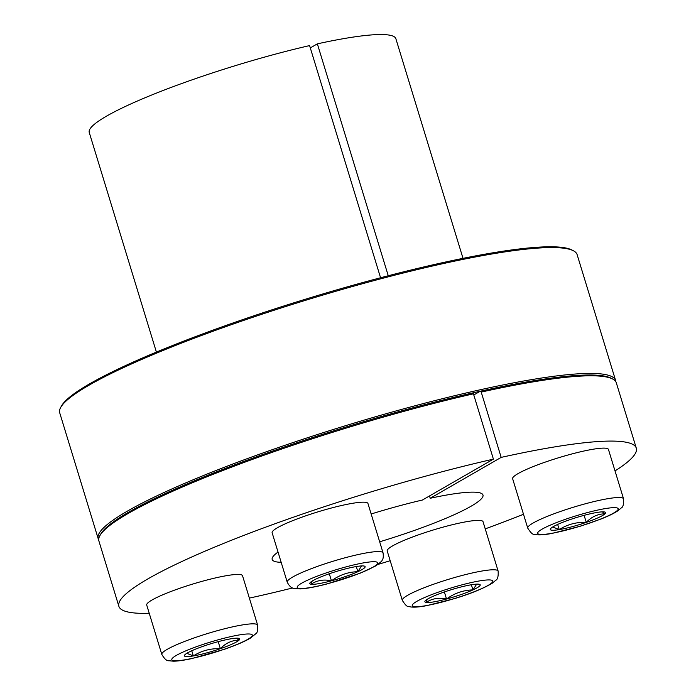 <?xml version="1.0" encoding="UTF-8"?>
<svg xmlns="http://www.w3.org/2000/svg" width="696" height="696" viewBox="0 0 696 696"><rect width="100%" height="100%" fill="white"/><g stroke="black" fill="none" stroke-linecap="round" stroke-linejoin="round"><path stroke-width="1.04" d="M615.012 470.905A270.526 35.705 163 0 0 636.292 448.137L616.325 382.844A270.526 35.705 163 0 0 612.628 378.998A270.526 35.705 163 0 0 481.214 392.092L480.292 391.222A269.274 35.54 163 0 0 472.523 392.97L473.437 393.832L493.403 459.134L422.428 500.024A110.212 14.546 163 0 0 371.168 513.987M278.035 552.067A110.212 14.546 163 0 0 272.18 559.453A110.212 14.546 163 0 0 281.167 562.316M379.668 541.801A110.212 14.546 163 0 0 482.98 495.013A110.212 14.546 163 0 0 430.206 498.275L429.493 495.952M481.214 392.092L501.172 457.385L430.206 498.275M612.628 378.998L611.088 378.198A269.274 35.54 163 0 0 480.292 391.222L473.785 394.971M463.014 258.346L395.867 38.706A160.315 21.158 163 0 0 317.359 43.848L388.255 275.746M317.359 43.848L310.294 47.911M156.4 352.089L89.245 132.449A160.315 21.158 163 0 1 309.59 45.588L380.564 277.756M472.523 392.97A269.274 35.54 163 0 0 100.659 534.25L99.824 535.781A270.526 35.705 163 0 0 98.91 541.027L118.877 606.329A270.526 35.705 163 0 0 149.24 613.298M473.437 393.832A270.526 35.705 163 0 0 99.824 535.781M493.403 459.134A270.526 35.705 163 0 0 118.877 606.329M249.368 598.099A270.526 35.705 163 0 0 292.668 587.937M378.032 564.404A270.526 35.705 163 0 0 390.186 560.715M485.225 528.873A270.526 35.705 163 0 0 523.505 514.283M636.292 448.137A270.526 35.705 163 0 0 501.172 457.385M615.803 381.704A270.526 35.705 163 0 0 615.603 380.468A270.526 35.705 163 0 0 472.697 391.465A270.526 35.705 163 0 0 98.188 538.652A270.526 35.705 163 0 0 98.71 539.792M615.603 380.468L577.123 254.623A270.526 35.705 163 0 0 573.434 250.778A270.526 35.705 163 0 0 307.98 299.567A270.526 35.705 163 0 0 60.622 407.56A270.526 35.705 163 0 0 59.708 412.806L98.188 538.652M573.434 250.778L571.886 249.977A269.274 35.54 163 0 0 307.667 298.54A269.274 35.54 163 0 0 61.457 406.029L60.622 407.56M312.156 581.09L311.06 584.231C316.993 580.316 323.788 579.176 331.453 580.812A28.927 3.819 -17 0 1 311.06 584.231A28.927 3.819 -17 0 1 310.294 582.5A28.927 3.819 -17 0 1 317.072 578.541A28.927 3.819 -17 0 1 343.476 569.424A28.927 3.819 -17 0 1 363.877 566.005A28.927 3.819 -17 0 1 364.121 566.048A28.927 3.819 -17 0 1 357.866 571.694A28.927 3.819 -17 0 1 331.453 580.812C339.43 574.983 348.235 571.938 357.866 571.694L361.624 565.926M356.291 566.544L357.866 571.694M287.239 582.169L272.136 532.779A50.095 6.612 -17 0 1 311.817 513.796A50.095 6.612 -17 0 1 365.783 502.338A50.095 6.612 -17 0 1 367.949 503.486L383.052 552.868A50.095 6.612 -17 0 0 333.21 561.193A50.095 6.612 -17 0 0 287.239 582.169C289.519 586.65 292.259 588.825 295.469 588.703L300.385 588.903C306.936 588.538 315.819 586.876 327.033 583.927L360.032 573.26L375.683 565.944C380.399 562.472 382.522 560.585 382.043 560.289C383.218 559.14 383.557 556.669 383.052 552.868M329.295 573.756L331.453 580.812M550.936 528.299A28.927 3.819 -17 0 1 569.659 519.747A28.927 3.819 -17 0 1 596.681 512.508A28.927 3.819 -17 0 1 604.615 511.986A28.927 3.819 -17 0 1 604.981 513.822A28.927 3.819 -17 0 1 586.267 522.374A28.927 3.819 -17 0 1 559.245 529.612A28.927 3.819 -17 0 1 550.788 528.447A28.927 3.819 -17 0 1 550.936 528.299M602.301 511.856L604.981 513.822C597.873 513.892 591.635 516.745 586.267 522.374C576.384 522.009 567.379 524.419 559.245 529.612L557.661 524.436M584.109 515.327L586.267 522.374M552.72 526.985L559.245 529.612M527.733 528.107L512.63 478.717A50.095 6.612 -17 0 1 546.151 461.796A50.095 6.612 -17 0 1 608.443 449.425L623.546 498.815C623.868 504.078 623.085 507.14 621.197 508.002L617.717 510.916C613.863 513.448 608.287 516.145 600.979 519.025L580.22 526.246L552.346 533.345C543.646 535.05 537.564 535.337 534.11 534.215C532.753 534.728 530.622 532.692 527.733 528.107A50.095 6.612 -17 0 1 561.254 511.186A50.095 6.612 -17 0 1 623.546 498.815M458.551 587.624A28.927 3.819 -17 0 1 478.952 584.205A28.927 3.819 -17 0 1 479.205 584.248A28.927 3.819 -17 0 1 472.941 589.904A28.927 3.819 -17 0 1 446.536 599.021A28.927 3.819 -17 0 1 426.135 602.44A28.927 3.819 -17 0 1 425.369 600.709A28.927 3.819 -17 0 1 432.146 596.742A28.927 3.819 -17 0 1 458.551 587.624M471.366 584.753L472.941 589.904L476.699 584.127M472.941 589.904C463.258 590.164 454.462 593.201 446.536 599.021L444.379 591.965M427.24 599.299L426.135 602.44C432.068 598.517 438.863 597.377 446.536 599.021M402.314 600.37L387.211 550.98A50.095 6.612 -17 0 1 426.892 531.996A50.095 6.612 -17 0 1 480.858 520.547A50.095 6.612 -17 0 1 483.033 521.687L498.127 571.077C498.449 576.34 497.666 579.403 495.787 580.264L492.298 583.178C482.92 588.712 470.418 593.818 454.81 598.508L426.926 605.607C418.226 607.312 412.145 607.599 408.691 606.486C407.334 606.999 405.202 604.955 402.314 600.37A50.095 6.612 -17 0 1 441.986 581.386A50.095 6.612 -17 0 1 495.961 569.937A50.095 6.612 -17 0 1 498.127 571.077M191.748 650.76L193.331 655.937C201.466 650.743 210.47 648.333 220.354 648.698C225.73 643.069 231.968 640.216 239.067 640.146A28.927 3.819 -17 0 1 220.354 648.698A28.927 3.819 -17 0 1 193.331 655.937A28.927 3.819 -17 0 1 184.875 654.771A28.927 3.819 -17 0 1 185.032 654.623A28.927 3.819 -17 0 1 203.745 646.071A28.927 3.819 -17 0 1 230.768 638.832A28.927 3.819 -17 0 1 238.711 638.31A28.927 3.819 -17 0 1 239.067 640.146L236.396 638.18M193.331 655.937L186.815 653.309M218.196 641.651L220.354 648.698M161.82 654.431L146.717 605.042A50.095 6.612 -17 0 1 180.238 588.12A50.095 6.612 -17 0 1 242.539 575.749L257.633 625.138A50.095 6.612 -17 0 0 207.791 633.464A50.095 6.612 -17 0 0 161.82 654.431C164.491 658.973 166.857 661.078 168.902 660.73L173.417 661.2C178.028 661.148 184.162 660.269 191.826 658.564L224.425 649.272C235.857 645.322 244.514 641.616 250.386 638.136L255.771 633.769C257.181 633.43 257.798 630.55 257.633 625.138M299.045 588.381A42.082 5.551 -17 0 1 346.216 566.831A42.082 5.551 -17 0 1 367.14 570.137A42.082 5.551 -17 0 1 299.045 588.381M565.874 519.146A42.082 5.551 -17 0 1 617.274 510.525A42.082 5.551 -17 0 1 550.727 533.501A42.082 5.551 -17 0 1 565.874 519.146M490.967 580.055A42.082 5.551 -17 0 1 443.796 601.614A42.082 5.551 -17 0 1 422.872 598.299A42.082 5.551 -17 0 1 490.967 580.055M224.129 649.29A42.082 5.551 -17 0 1 172.739 657.911A42.082 5.551 -17 0 1 239.285 634.935A42.082 5.551 -17 0 1 224.129 649.29"/></g></svg>
